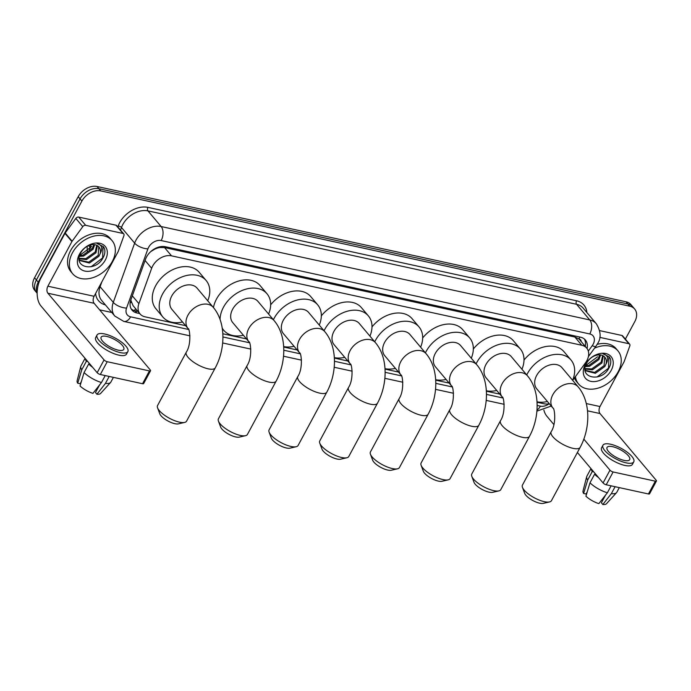 <?xml version="1.0" encoding="UTF-8"?>
<svg xmlns="http://www.w3.org/2000/svg" width="691" height="691" viewBox="0 0 691 691"><rect width="100%" height="100%" fill="white"/><g stroke="black" fill="none" stroke-linecap="round" stroke-linejoin="round"><path stroke-width="1.04" d="M572.684 380.378L585.476 362.844A15.444 11.073 139.9 0 0 586.849 360.659A15.444 11.073 139.9 0 0 586.711 348.109A15.444 11.073 139.9 0 0 581.787 345.258L171.506 255.843A15.444 11.073 139.9 0 0 151.649 268.298L138.891 303.66A15.444 11.073 139.9 0 0 140.048 313.947A15.444 11.073 139.9 0 0 144.963 316.798L185.62 325.66M154.542 249.287A15.444 11.073 -40.1 0 1 159.82 247.525L159.612 247.482A5.148 3.688 139.9 0 0 154.542 249.287L150.906 251.481A15.444 6.763 19.8 0 0 150.906 251.481M581.191 341.561A5.148 3.688 139.9 0 0 578.894 338.858L578.687 338.815A15.444 11.073 -40.1 0 1 579.775 339.877L586.711 348.109M130.78 300.11L133.087 305.681L140.048 313.947M578.687 338.815L574.843 337.009L164.553 247.585L159.82 247.525M537.045 402.248L544.007 403.769A15.444 11.073 139.9 0 0 549.302 403.751M222.83 333.77L246.488 338.927M283.69 347.029L297.156 349.966M334.366 358.076L347.832 361.013M385.034 369.115L398.5 372.052M435.701 380.162L449.167 383.099M486.369 391.201L499.835 394.138M37.159 292.716A15.444 11.073 -40.1 0 1 38.247 282.161L81.901 201.09L80.052 198.896A15.444 11.073 -40.1 0 1 98.891 188.703L627.894 303.988A15.444 11.073 -40.1 0 1 632.818 306.847A15.444 11.073 -40.1 0 0 627.894 303.988L98.891 188.703A15.444 11.073 -40.1 0 0 80.052 198.896L36.398 279.959L80.052 198.896L78.204 196.702A15.444 11.073 -40.1 0 1 97.042 186.501L626.046 301.794A15.444 11.073 -40.1 0 1 630.969 304.645L634.666 309.041A15.444 11.073 -40.1 0 1 634.804 321.591L625.372 339.108M37.159 293.243L36.537 292.518A15.444 11.073 -40.1 0 1 36.398 279.959A15.444 11.073 -40.1 0 0 36.537 292.518L34.688 290.315A15.444 11.073 -40.1 0 1 34.55 277.765L78.204 196.702M587.065 348.566A15.444 11.073 139.9 0 0 585.398 340.032A15.444 11.073 139.9 0 0 580.483 337.182L165.408 246.722A15.444 11.073 139.9 0 0 145.551 259.177L130.875 299.842A15.444 11.073 139.9 0 0 132.033 310.129A15.444 11.073 139.9 0 0 136.948 312.98L139.746 313.593M584.37 339.022A15.444 11.073 -40.1 0 1 585.225 346.346M81.901 201.09A15.444 11.073 -40.1 0 1 100.739 190.897L629.743 306.182A15.444 11.073 -40.1 0 1 634.666 309.041M111.795 312.487L99.608 309.836M137.898 311.399L135.099 310.786A15.444 11.073 -40.1 0 1 131.204 308.946M594.536 348.169A25.731 18.45 -40.1 0 1 617.944 350.855A25.731 18.45 -40.1 0 1 618.177 371.775A25.731 18.45 -40.1 0 1 578.583 384.006A25.731 18.45 -40.1 0 1 575.422 376.63M597.171 344.368A25.731 18.45 -40.1 0 1 616.096 348.653L617.944 350.855M611.25 370.264A16.783 12.032 -40.1 0 1 590.77 381.337A16.783 12.032 -40.1 0 1 585.277 364.598A16.783 12.032 -40.1 0 1 605.748 353.524A16.783 12.032 -40.1 0 1 611.25 370.264M586.668 363.043C578.125 377.908 600.971 382.771 608.555 368.718C610.809 364.952 611.354 361.514 610.188 358.404L609.142 356.798L602.993 353.792C607.933 355.191 608.935 358.638 605.972 364.14A11.635 8.335 -40.1 0 0 604.85 357.195A11.635 8.335 -40.1 0 0 598.872 354.854C593.794 355.286 589.725 358.016 586.668 363.043M585.623 370.436L594.614 372.432L604.107 365.643L604.66 356.979M585.018 369.435L585.968 370.886L595.348 373.304L604.841 366.515L605.972 364.14M585.027 368.545L591.677 368.942L601.17 362.153L602.664 355.545M585.009 369.037L592.412 369.815L601.904 363.025L603.234 355.848M585.51 365.798L588.741 365.461L598.233 358.672L599.753 354.863M585.303 366.593L589.475 366.334L598.967 359.545L600.583 354.941M597.577 356.772L585.545 365.669M578.583 384.006L576.735 381.812A25.731 18.45 -40.1 0 1 574.454 377.951M597.041 377.01L608.495 368.199L608.987 356.616M599.779 337.363L628.819 343.695L621.883 335.463A2.574 1.848 -40.1 0 1 622.703 335.938L629.639 344.17A2.574 1.848 139.9 0 0 628.819 343.695M599.667 330.618L621.883 335.463M543.869 410.083A20.583 12.568 -77.7 0 0 546.901 416.276L553.888 424.568M656.45 481.022L649.557 493.823A2.574 0.864 -151.7 0 1 648.452 493.97L655.336 481.178A2.574 0.864 28.3 0 0 656.45 481.022A2.574 0.864 28.3 0 0 656.174 480.236L600.004 413.546A5.148 3.144 102.3 0 1 599.987 406.541L624.008 361.92A2.574 1.848 139.9 0 0 624.18 361.548L629.829 345.88A2.574 1.848 139.9 0 0 629.639 344.17M606.223 484.771A2.574 0.864 -151.7 0 1 603.079 482.966L609.972 470.165A2.574 0.864 28.3 0 0 613.116 471.97L606.223 484.771L648.452 493.97M577.4 452.484L603.079 482.966M613.116 471.97L655.336 481.178M609.972 470.165L583.835 439.139M624.137 460.405A12.87 4.336 28.3 0 0 629.691 459.636A12.87 4.336 28.3 0 0 624.975 452.631A12.87 4.336 28.3 0 0 612.58 446.68A12.87 4.336 28.3 0 0 607.035 447.44A12.87 4.336 28.3 0 0 611.742 454.445A12.87 4.336 28.3 0 0 624.137 460.405M605.549 495.084L601.395 502.806L602.82 504.499L611.354 493.642L615.094 486.706M602.949 445.246L601.576 447.803A17.5 5.899 28.3 0 0 607.985 457.33A17.5 5.899 28.3 0 0 624.845 465.432A17.5 5.899 28.3 0 0 632.395 464.395L633.768 461.838A17.5 5.899 28.3 0 0 627.359 452.303A17.5 5.899 28.3 0 0 610.498 444.209A17.5 5.899 28.3 0 0 602.949 445.246A17.5 5.899 28.3 0 0 609.358 454.773A17.5 5.899 28.3 0 0 626.219 462.866A17.5 5.899 28.3 0 0 633.768 461.838M591.22 468.895A16.981 5.727 28.3 0 0 592.265 471.521L587.67 480.055L583.61 493.469L586.054 494.005L587.264 491.767M593.699 471.832L592.265 471.521M589.984 482.802A16.981 5.727 28.3 0 0 607.372 492.778L598.838 503.627A13.379 4.509 28.3 0 1 585.916 496.216L589.984 482.802L594.58 474.268L596.013 474.579M594.58 474.268A16.981 5.727 28.3 0 0 598.492 477.524M590.969 468.593L586.866 476.211A16.981 5.727 28.3 0 0 586.694 476.66A16.981 5.727 28.3 0 0 587.67 480.055M611.103 485.833L607.372 492.778M603.424 497.788L604.245 497.511M586.694 476.66L583.005 491.068A13.379 4.509 28.3 0 0 583.61 493.469M611.354 493.642A16.981 5.727 28.3 0 0 616.493 492.7A16.981 5.727 28.3 0 0 616.778 492.312L619.3 487.621M602.82 504.499A13.379 4.509 28.3 0 0 606.491 503.713L616.493 492.7M72.443 252.837A25.731 18.45 -40.1 0 1 112.046 240.598A25.731 18.45 -40.1 0 1 112.279 261.518A25.731 18.45 -40.1 0 1 72.676 273.757A25.731 18.45 -40.1 0 1 72.443 252.837M72.676 273.757L70.828 271.554A25.731 18.45 -40.1 0 1 70.594 250.634A25.731 18.45 -40.1 0 1 110.197 238.404L112.046 240.598M105.343 260.006A16.783 12.032 -40.1 0 1 84.872 271.088A16.783 12.032 -40.1 0 1 79.37 254.348A16.783 12.032 -40.1 0 1 99.849 243.267A16.783 12.032 -40.1 0 1 105.343 260.006M80.761 252.785C72.227 267.659 95.073 272.513 102.657 258.46C104.911 254.694 105.455 251.265 104.289 248.147L103.244 246.54L97.094 243.534C102.035 244.934 103.028 248.38 100.074 253.882A11.635 8.335 -40.1 0 0 98.943 246.937A11.635 8.335 -40.1 0 0 92.965 244.597C87.895 245.037 83.827 247.767 80.761 252.785M79.715 260.187L88.716 262.174L98.2 255.385L98.753 246.722M79.12 259.177L80.061 260.637L89.45 263.046L98.934 256.257L100.074 253.882M79.128 258.287L85.779 258.684L95.263 251.895L96.757 245.288M79.111 258.788L86.513 259.557L95.997 252.768L97.336 245.59M79.603 255.549L82.842 255.204L92.326 248.415L93.846 244.605M79.396 256.344L83.576 256.076L93.06 249.287L94.684 244.683M91.678 246.514L79.646 255.42M91.134 266.761L102.588 257.942L103.089 246.367M549.535 501.934L543.299 503.376A11.324 3.818 -151.7 0 1 539.723 503.203A11.324 3.818 -151.7 0 1 524.685 493.357L522.456 487.354A16.472 5.545 28.3 0 0 544.335 501.683A16.472 5.545 28.3 0 0 549.535 501.934A16.472 5.545 28.3 0 0 551.435 500.707L580.155 447.371A16.472 5.545 -151.7 0 1 573.055 448.347A16.472 5.545 -151.7 0 1 557.188 440.728A16.472 5.545 -151.7 0 1 551.15 431.754L522.439 485.091A16.472 5.545 28.3 0 0 522.456 487.354M552.973 408.113A16.472 11.807 139.9 0 1 552.826 394.716A16.472 11.807 139.9 0 1 572.925 383.842A16.472 11.807 139.9 0 1 578.168 386.891L561.982 367.681A16.472 11.807 139.9 0 0 536.639 375.507A16.472 11.807 139.9 0 0 536.795 388.895L552.973 408.113C554.432 407.422 556.756 423.35 551.15 431.754M526.749 374.954A28.305 20.298 -40.1 0 1 527.475 373.511A28.305 20.298 -40.1 0 1 571.042 360.054A28.305 20.298 -40.1 0 1 572.614 380.3M524.003 360.054A28.305 20.298 -40.1 0 1 564.106 351.823L571.042 360.054M547.427 401.523A28.305 20.298 -40.1 0 1 537.019 401.808M498.867 490.895L492.631 492.338A11.324 3.818 -151.7 0 1 489.055 492.156A11.324 3.818 -151.7 0 1 474.017 482.309L471.789 476.315A16.472 5.545 28.3 0 0 493.668 490.636A16.472 5.545 28.3 0 0 498.867 490.895A16.472 5.545 28.3 0 0 500.768 489.66L529.487 436.332A16.472 5.545 -151.7 0 1 522.379 437.299A16.472 5.545 -151.7 0 1 506.512 429.681A16.472 5.545 -151.7 0 1 500.483 420.715L471.763 474.043A16.472 5.545 28.3 0 0 471.789 476.315M502.305 397.066A16.472 11.807 139.9 0 1 502.15 383.678A16.472 11.807 139.9 0 1 522.249 372.803A16.472 11.807 139.9 0 1 527.492 375.844L511.314 356.634A16.472 11.807 139.9 0 0 485.972 364.468A16.472 11.807 139.9 0 0 486.118 377.856L502.305 397.066C503.765 396.375 506.088 412.302 500.483 420.715M476.082 363.915A28.305 20.298 -40.1 0 1 476.807 362.473A28.305 20.298 -40.1 0 1 520.366 349.007A28.305 20.298 -40.1 0 1 521.947 369.262M473.335 349.007A28.305 20.298 -40.1 0 1 513.43 340.775L520.366 349.007M496.751 390.475A28.305 20.298 -40.1 0 1 486.343 390.769M448.2 479.848L441.964 481.29A11.324 3.818 -151.7 0 1 438.388 481.117A11.324 3.818 -151.7 0 1 423.341 471.271L421.113 465.268A16.472 5.545 28.3 0 0 442.991 479.597A16.472 5.545 28.3 0 0 448.2 479.848A16.472 5.545 28.3 0 0 450.1 478.621L478.82 425.285A16.472 5.545 -151.7 0 1 471.711 426.261A16.472 5.545 -151.7 0 1 455.844 418.642A16.472 5.545 -151.7 0 1 449.815 409.668L421.095 463.005A16.472 5.545 28.3 0 0 421.113 465.268M451.638 386.027A16.472 11.807 139.9 0 1 451.482 372.63A16.472 11.807 139.9 0 1 471.582 361.756A16.472 11.807 139.9 0 1 476.825 364.805L460.647 345.595A16.472 11.807 139.9 0 0 435.304 353.421A16.472 11.807 139.9 0 0 435.451 366.809L451.638 386.027C453.097 385.336 455.412 401.264 449.815 409.668M425.406 352.868A28.305 20.298 -40.1 0 1 426.14 351.425A28.305 20.298 -40.1 0 1 469.699 337.968A28.305 20.298 -40.1 0 1 471.279 358.214M422.667 337.968A28.305 20.298 -40.1 0 1 462.763 329.737L469.699 337.968M446.084 379.437A28.305 20.298 -40.1 0 1 435.675 379.722M397.532 468.809L391.296 470.251A11.324 3.818 -151.7 0 1 387.72 470.07A11.324 3.818 -151.7 0 1 372.674 460.223L370.445 454.229A16.472 5.545 28.3 0 0 392.324 468.55A16.472 5.545 28.3 0 0 397.532 468.809A16.472 5.545 28.3 0 0 399.433 467.574L428.144 414.246A16.472 5.545 -151.7 0 1 421.044 415.222A16.472 5.545 -151.7 0 1 405.176 407.595A16.472 5.545 -151.7 0 1 399.148 398.629L370.428 451.957A16.472 5.545 28.3 0 0 370.445 454.229M400.961 374.98A16.472 11.807 139.9 0 1 400.815 361.592A16.472 11.807 139.9 0 1 420.914 350.717A16.472 11.807 139.9 0 1 426.157 353.757L409.979 334.548A16.472 11.807 139.9 0 0 384.628 342.382A16.472 11.807 139.9 0 0 384.783 355.77L400.961 374.98C402.43 374.289 404.745 390.216 399.148 398.629M374.738 341.829A28.305 20.298 -40.1 0 1 375.472 340.387A28.305 20.298 -40.1 0 1 419.031 326.921A28.305 20.298 -40.1 0 1 420.612 347.176M372 326.921A28.305 20.298 -40.1 0 1 412.095 318.689L419.031 326.921M395.416 368.389A28.305 20.298 -40.1 0 1 385.008 368.683M346.856 457.762L340.62 459.204A11.324 3.818 -151.7 0 1 337.044 459.031A11.324 3.818 -151.7 0 1 322.006 449.185L319.778 443.181A16.472 5.545 28.3 0 0 341.656 457.511A16.472 5.545 28.3 0 0 346.856 457.762A16.472 5.545 28.3 0 0 348.756 456.535L377.476 403.199A16.472 5.545 -151.7 0 1 370.376 404.175A16.472 5.545 -151.7 0 1 354.509 396.556A16.472 5.545 -151.7 0 1 348.471 387.582L319.76 440.918A16.472 5.545 28.3 0 0 319.778 443.181M350.294 363.941A16.472 11.807 139.9 0 1 350.147 350.544A16.472 11.807 139.9 0 1 370.238 339.67A16.472 11.807 139.9 0 1 375.489 342.719L359.303 323.509A16.472 11.807 139.9 0 0 333.96 331.335A16.472 11.807 139.9 0 0 334.116 344.723L350.294 363.941C351.754 363.25 354.077 379.178 348.471 387.582M324.07 330.782A28.305 20.298 -40.1 0 1 324.796 329.339A28.305 20.298 -40.1 0 1 368.363 315.882A28.305 20.298 -40.1 0 1 369.935 336.128M321.324 315.882A28.305 20.298 -40.1 0 1 361.428 307.65L368.363 315.882M344.749 357.351A28.305 20.298 -40.1 0 1 334.34 357.636M296.189 446.723L289.952 448.165A11.324 3.818 -151.7 0 1 286.376 447.984A11.324 3.818 -151.7 0 1 271.338 438.137L269.11 432.143A16.472 5.545 28.3 0 0 290.989 446.464A16.472 5.545 28.3 0 0 296.189 446.723A16.472 5.545 28.3 0 0 298.089 445.488L326.808 392.16A16.472 5.545 -151.7 0 1 319.7 393.136A16.472 5.545 -151.7 0 1 303.833 385.509A16.472 5.545 -151.7 0 1 297.804 376.543L269.084 429.871A16.472 5.545 28.3 0 0 269.11 432.143M299.626 352.894A16.472 11.807 139.9 0 1 299.471 339.506A16.472 11.807 139.9 0 1 319.57 328.631A16.472 11.807 139.9 0 1 324.813 331.671L308.635 312.462A16.472 11.807 139.9 0 0 283.293 320.296A16.472 11.807 139.9 0 0 283.44 333.684L299.626 352.894C301.086 352.203 303.401 368.13 297.804 376.543M273.403 319.743A28.305 20.298 -40.1 0 1 274.128 318.301A28.305 20.298 -40.1 0 1 317.687 304.835A28.305 20.298 -40.1 0 1 319.268 325.09M270.656 304.835A28.305 20.298 -40.1 0 1 310.751 296.603L317.687 304.835M294.072 346.312A28.305 20.298 -40.1 0 1 283.664 346.597M245.521 435.684L239.285 437.118A11.324 3.818 -151.7 0 1 235.709 436.945A11.324 3.818 -151.7 0 1 220.662 427.098L218.434 421.095A16.472 5.545 28.3 0 0 240.313 435.425A16.472 5.545 28.3 0 0 245.521 435.684A16.472 5.545 28.3 0 0 247.421 434.449L276.141 381.112A16.472 5.545 -151.7 0 1 269.032 382.088A16.472 5.545 -151.7 0 1 253.165 374.47A16.472 5.545 -151.7 0 1 247.136 365.496L218.416 418.832A16.472 5.545 28.3 0 0 218.434 421.095M248.959 341.855A16.472 11.807 139.9 0 1 248.803 328.467A16.472 11.807 139.9 0 1 268.903 317.584A16.472 11.807 139.9 0 1 274.146 320.633L257.968 301.423A16.472 11.807 139.9 0 0 232.625 309.248A16.472 11.807 139.9 0 0 232.772 322.645L248.959 341.855C250.418 341.164 252.733 357.092 247.136 365.496M220.075 319.527A28.305 20.298 -40.1 0 1 223.461 307.253A28.305 20.298 -40.1 0 1 267.02 293.796A28.305 20.298 -40.1 0 1 268.6 314.042M213.476 307.599A28.305 20.298 -40.1 0 1 216.525 299.022A28.305 20.298 -40.1 0 1 260.084 285.564L267.02 293.796M243.405 335.265A28.305 20.298 -40.1 0 1 223.72 330.263A28.305 20.298 -40.1 0 1 222.226 328.13M184.652 422.417L178.416 423.859A11.324 3.818 -151.7 0 1 174.84 423.678A11.324 3.818 -151.7 0 1 159.794 413.831L157.565 407.828A16.472 5.545 28.3 0 0 179.453 422.158A16.472 5.545 28.3 0 0 184.652 422.417A16.472 5.545 28.3 0 0 186.553 421.182L215.272 367.854A16.472 5.545 -151.7 0 1 208.164 368.821A16.472 5.545 -151.7 0 1 192.297 361.203A16.472 5.545 -151.7 0 1 186.268 352.237L157.548 405.565A16.472 5.545 28.3 0 0 157.565 407.828M188.09 328.588A16.472 11.807 139.9 0 1 187.935 315.2A16.472 11.807 139.9 0 1 208.034 304.325A16.472 11.807 139.9 0 1 213.277 307.365L197.099 288.156A16.472 11.807 139.9 0 0 171.757 295.99A16.472 11.807 139.9 0 0 171.904 309.378L188.09 328.588C189.55 327.897 191.865 343.824 186.268 352.237M182.536 321.997A28.305 20.298 -40.1 0 1 162.851 317.005A28.305 20.298 -40.1 0 1 162.592 293.986A28.305 20.298 -40.1 0 1 206.151 280.529A28.305 20.298 -40.1 0 1 207.732 300.775M162.851 317.005L155.916 308.765A28.305 20.298 -40.1 0 1 155.656 285.754A28.305 20.298 -40.1 0 1 199.215 272.297L206.151 280.529M85.675 225.318A2.574 1.848 139.9 0 0 82.765 226.657L72.132 241.237A2.574 1.848 139.9 0 0 71.899 241.6L64.963 233.368A2.574 1.848 -40.1 0 1 65.196 232.997L75.829 218.425A2.574 1.848 -40.1 0 1 78.739 217.086L85.675 225.318L122.92 233.437L115.984 225.206A2.574 1.848 -40.1 0 1 116.805 225.681L123.741 233.912A2.574 1.848 139.9 0 0 122.92 233.437M78.739 217.086L115.984 225.206M64.963 233.368L40.942 277.981A20.583 12.568 -77.7 0 0 41.002 306.018L97.172 372.708L104.065 359.907L47.895 293.226A5.148 3.144 102.3 0 1 47.878 286.212L71.899 241.6M150.552 370.765L143.659 383.565A2.574 0.864 -151.7 0 1 142.545 383.721L149.437 370.92A2.574 0.864 28.3 0 0 150.552 370.765A2.574 0.864 28.3 0 0 150.275 369.979L94.106 303.289A5.148 3.144 102.3 0 1 94.088 296.284L118.109 251.671A2.574 1.848 139.9 0 0 118.282 251.291L123.931 235.631A2.574 1.848 139.9 0 0 123.741 233.912M104.065 359.907A2.574 0.864 28.3 0 0 107.217 361.713L100.325 374.513L142.545 383.721M100.325 374.513A2.574 0.864 -151.7 0 1 97.172 372.708M107.217 361.713L149.437 370.92M118.239 350.147A12.87 4.336 28.3 0 0 123.793 349.387A12.87 4.336 28.3 0 0 119.077 342.373A12.87 4.336 28.3 0 0 106.682 336.422A12.87 4.336 28.3 0 0 101.128 337.182A12.87 4.336 28.3 0 0 105.844 344.187A12.87 4.336 28.3 0 0 118.239 350.147M99.651 384.835L95.496 392.548L96.913 394.241L105.447 383.393L109.187 376.448M97.051 334.988L95.678 337.545A17.5 5.899 28.3 0 0 102.087 347.081A17.5 5.899 28.3 0 0 118.938 355.174A17.5 5.899 28.3 0 0 126.488 354.137L127.87 351.581A17.5 5.899 28.3 0 0 121.461 342.054A17.5 5.899 28.3 0 0 104.6 333.952A17.5 5.899 28.3 0 0 97.051 334.988A17.5 5.899 28.3 0 0 103.46 344.515A17.5 5.899 28.3 0 0 120.32 352.617A17.5 5.899 28.3 0 0 127.87 351.581M85.321 358.638A16.981 5.727 28.3 0 0 86.366 361.263L81.771 369.797L77.703 383.22L80.156 383.747L81.365 381.51M87.8 361.583L86.366 361.263M84.077 372.544A16.981 5.727 28.3 0 0 101.465 382.52L92.931 393.369A13.379 4.509 28.3 0 1 80.018 385.958L84.077 372.544L88.673 364.01L90.115 364.321M88.673 364.01A16.981 5.727 28.3 0 0 92.585 367.267M85.062 358.335L80.968 365.954A16.981 5.727 28.3 0 0 80.787 366.403A16.981 5.727 28.3 0 0 81.771 369.797M105.205 375.576L101.465 382.52M97.526 387.539L98.347 387.254M80.787 366.403L77.107 380.81A13.379 4.509 28.3 0 0 77.703 383.22M105.447 383.393A16.981 5.727 28.3 0 0 110.595 382.451A16.981 5.727 28.3 0 0 110.871 382.054L113.402 377.364M96.913 394.241A13.379 4.509 28.3 0 0 100.592 393.455L110.595 382.451M578.894 338.858A15.444 9.424 -77.7 0 0 579.775 337.027M134.279 310.57A15.444 9.424 -77.7 0 0 135.652 308.73M130.202 302.408A15.444 6.763 19.8 0 0 131.368 302.606M159.612 247.482A15.444 9.424 -77.7 0 0 159.984 246.765M574.843 337.009L581.787 345.258M132.318 295.852L138.891 303.66M145.075 260.49L151.649 268.298M164.553 247.585L171.506 255.843M88.75 245.538A18.018 7.886 19.8 0 0 90.046 247.43A20.583 14.761 139.9 0 0 89.355 249.797M90.987 244.83L90.046 247.43L90.668 248.164M97.042 186.501L100.739 190.897M626.046 301.794L629.743 306.182M34.55 277.765L38.247 282.161M588.3 351.088L592.23 345.69A10.296 7.376 139.9 0 0 593.154 344.23A10.296 7.376 139.9 0 0 589.777 333.96L161.158 240.554A10.296 7.376 139.9 0 0 148.6 247.343A10.296 7.376 139.9 0 0 147.917 248.855L126.548 308.082A10.296 7.376 139.9 0 0 130.599 316.841L188.617 329.486M126.548 308.082A10.296 4.509 19.8 0 1 113.281 302.364L100.1 286.722A20.583 14.761 139.9 0 0 101.646 300.438L114.818 316.081A20.583 14.761 -40.1 0 1 113.281 302.364L134.65 243.137A20.583 14.761 -40.1 0 1 136.006 240.123A20.583 14.761 -40.1 0 1 161.133 226.527L589.751 319.942A20.583 14.761 -40.1 0 1 596.307 323.742L583.135 308.1A20.583 14.761 139.9 0 0 576.579 304.299L147.952 210.885A20.583 14.761 139.9 0 0 122.834 224.48A20.583 14.761 139.9 0 0 121.478 227.494L120.536 230.112M117.85 226.924L118.161 226.069A23.157 16.601 -40.1 0 1 147.943 207.378L576.57 300.792A2.574 1.572 -77.7 0 0 576.579 304.299L589.751 319.942A10.296 6.279 102.3 0 1 589.777 333.96M118.161 226.069A2.574 1.123 -160.2 0 1 121.478 227.494L134.65 243.137A10.296 4.509 19.8 0 0 147.917 248.855M576.57 300.792A23.157 16.601 -40.1 0 1 586.875 312.548M105.386 304.886A23.157 16.601 -40.1 0 1 95.608 293.459M161.158 240.554A10.296 6.279 102.3 0 0 161.133 226.527L147.952 210.885A2.574 1.572 -77.7 0 1 147.943 207.378M101.871 281.833L100.1 286.722A2.574 1.123 -160.2 0 0 99.513 286.204M222.925 336.966L249.477 342.753M283.794 350.233L300.153 353.792M334.461 361.272L350.821 364.839M385.129 372.319L401.488 375.878M435.796 383.358L452.156 386.925M486.473 394.397L502.832 397.964M537.14 405.444L540.397 406.153A10.296 7.376 139.9 0 0 549.077 403.794M130.599 316.841A10.296 6.279 102.3 0 1 123.784 321.41L189.947 335.835M540.397 406.153A10.296 6.279 102.3 0 1 536.993 410.013M592.23 345.69A10.296 2.323 36.1 0 0 595.927 346.269L588.387 356.599M135.099 310.786L136.948 312.98M587.523 410.825L600.004 413.546M586.288 403.553L599.987 406.541M47.895 293.226L94.106 303.289M47.878 286.212L94.088 296.284M65.196 232.997L72.132 241.237M82.765 226.657L75.829 218.425M87.152 246.316L87.282 251.757M595.927 346.269L597.594 343.626C601.334 337.994 600.911 331.369 596.307 323.742M114.818 316.081L123.784 321.41M222.657 342.961L250.816 349.093M283.526 356.228L301.483 360.141M334.194 367.267L352.16 371.179M384.87 378.314L402.827 382.227M435.537 389.353L453.495 393.265M486.205 400.4L504.171 404.313M536.907 411.128L551.245 406.058M578.168 386.891C590.831 401.773 590.494 428.29 580.155 447.371M527.492 375.844C540.163 390.726 539.826 417.243 529.487 436.332M476.825 364.805C489.496 379.687 489.15 406.204 478.82 425.285M426.157 353.757C438.82 368.64 438.483 395.157 428.144 414.246M375.489 342.719C388.152 357.601 387.815 384.118 377.476 403.199M324.813 331.671C337.484 346.554 337.148 373.071 326.808 392.16M274.146 320.633C286.817 335.515 286.471 362.032 276.141 381.112M223.72 330.263L222.295 328.57M213.277 307.365C225.948 322.248 225.612 348.765 215.272 367.854"/></g></svg>
